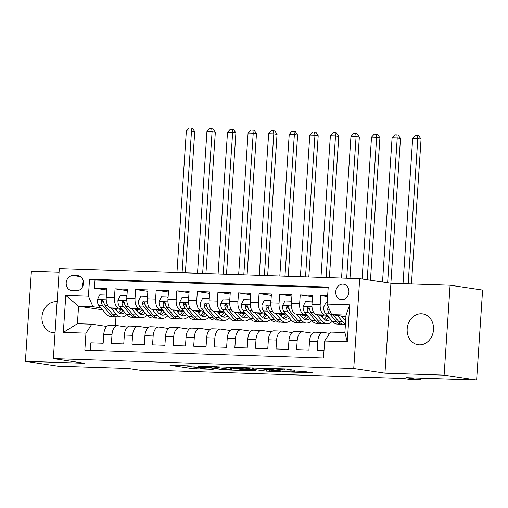 <?xml version="1.0" encoding="UTF-8"?>
<svg xmlns="http://www.w3.org/2000/svg" width="508" height="508" viewBox="0 0 508 508"><rect width="100%" height="100%" fill="white"/><g stroke="black" fill="none" stroke-linecap="round" stroke-linejoin="round"><path stroke-width="0.76" d="M194.513 366.065L170.002 365.303L192.989 368.732L213.176 369.341A7.664 0.4 -176.2 0 1 202.629 368.516L200.711 368.23A7.664 0.4 -176.2 0 1 199.53 367.938A7.664 0.4 -176.2 0 1 203.092 367.836L206.388 367.836L201.301 367.57A7.664 0.4 -176.2 0 1 190.754 366.744L188.836 366.459A7.664 0.4 -176.2 0 1 187.655 366.166A7.664 0.4 -176.2 0 1 191.218 366.058L194.513 366.065M421.38 313.747A15.615 13.151 -81.5 0 0 407.245 328.111A15.615 13.151 -81.5 0 0 418.04 344.741A15.615 13.151 -81.5 0 0 419.316 344.862A15.615 13.151 -81.5 0 0 433.451 330.492A15.615 13.151 -81.5 0 0 422.656 313.861A15.615 13.151 -81.5 0 0 421.38 313.747M57.112 301.765A15.615 13.151 -81.5 0 0 56.166 301.689A15.615 13.151 -81.5 0 0 42.031 316.059A15.615 13.151 -81.5 0 0 52.826 332.689A15.615 13.151 -81.5 0 0 54.102 332.804A15.615 13.151 -81.5 0 0 55.048 332.797M342.843 284.131A7.804 6.572 -81.5 0 0 335.775 291.313A7.804 6.572 -81.5 0 0 341.173 299.631A7.804 6.572 -81.5 0 0 341.814 299.688A7.804 6.572 -81.5 0 0 348.882 292.506A7.804 6.572 -81.5 0 0 343.484 284.188A7.804 6.572 -81.5 0 0 342.843 284.131M294.564 370.313L285.56 368.967L260.617 368.211L287.268 371.996L312.21 372.751L304.051 371.494L290.557 370.897L293.675 371.602A6.407 0.337 -176.2 0 1 294.665 371.85A6.407 0.337 -176.2 0 1 290.043 371.862A6.407 0.337 -176.2 0 1 282.873 371.246L267.741 368.986A6.407 0.337 -176.2 0 1 266.751 368.738A6.407 0.337 -176.2 0 1 271.374 368.725A6.407 0.337 -176.2 0 1 278.543 369.341L284.366 369.976L294.577 370.078M59.068 272.307L31.375 271.393L25.4 361.334L57.918 366.192L128.391 368.522L142.697 370.656L152.984 370.999L146.482 370.027L403.67 378.511L410.178 379.482L420.465 379.825L420.573 378.162M444.106 375.158L450.082 285.217L390.925 283.261L384.956 373.202L444.106 375.158L476.625 380.016L406.159 377.685L420.465 379.825M384.956 373.202L353.733 368.541L53.334 358.623L59.309 268.681L359.708 278.6L353.733 368.541M25.4 361.334L84.557 363.29L53.334 358.623M226.047 367.151L197.809 366.141L224.453 369.919L249.403 370.675L226.047 367.151M230.327 367.144L257.454 368.186L280.803 371.71L266.198 371.151L253.581 369.5L245.701 369.31L255.778 370.853L252.946 370.757L230.327 367.144M450.082 285.217L482.6 290.074L476.625 380.016M327.635 295.84L320.796 295.612L327.584 296.628M327.228 315.354L324.764 314.985A9.76 5.239 -88.1 0 1 320.205 304.483L311.976 304.209L312.566 295.339L300.215 294.932L312.471 296.761M306.654 314.674L304.184 314.306A9.76 5.239 -88.1 0 1 299.631 303.803L291.401 303.536L291.986 294.659L279.641 294.253L291.89 296.081M286.08 313.995L283.61 313.626A9.76 5.239 -88.1 0 1 279.051 303.124L270.821 302.857L271.412 293.98L259.067 293.573L271.316 295.402M265.506 313.315L263.036 312.947A9.76 5.239 -88.1 0 1 258.477 302.444L250.247 302.177L250.838 293.3L238.493 292.894L250.742 294.723M244.926 312.636L242.462 312.268A9.76 5.239 -88.1 0 1 237.903 301.765L229.673 301.498L230.264 292.621L217.919 292.214L230.168 294.043M224.352 311.956L221.882 311.588A9.76 5.239 -88.1 0 1 217.329 301.092L209.099 300.819L209.69 291.941L197.339 291.535L209.594 293.37M203.778 311.277L201.308 310.909A9.76 5.239 -88.1 0 1 196.755 300.412L188.525 300.139L189.109 291.268L176.765 290.855L189.014 292.691M183.204 310.598L180.734 310.229A9.76 5.239 -88.1 0 1 176.174 299.733L167.945 299.46L168.535 290.589L156.191 290.176L168.44 292.011M162.63 309.918L160.16 309.55A9.76 5.239 -88.1 0 1 155.6 299.053L147.371 298.78L147.961 289.909L135.617 289.496L147.866 291.332M142.049 309.239L139.586 308.87A9.76 5.239 -88.1 0 1 135.026 298.374L126.797 298.101L127.387 289.23L115.043 288.823L114.452 297.694A9.76 5.239 91.9 0 0 119.005 308.191L121.476 308.566M127.292 290.652L115.043 288.823M90.335 350.342L90.83 342.837L103.175 343.243L103.765 334.372A9.76 5.239 91.9 0 1 109.29 325.393L117.519 325.666A9.76 5.239 91.9 0 0 111.995 334.645L111.411 343.516L123.755 343.922L124.339 335.051A9.76 5.239 91.9 0 1 129.87 326.072L138.1 326.346A9.76 5.239 -88.1 0 1 138.424 326.377L147.961 327.8M138.1 326.346A9.76 5.239 -88.1 0 0 132.575 335.324L131.985 344.195L144.329 344.602L144.92 335.731A9.76 5.239 91.9 0 1 150.444 326.752L158.674 327.025A9.76 5.239 -88.1 0 1 158.998 327.057L168.535 328.479M158.674 327.025A9.76 5.239 -88.1 0 0 153.149 335.998L152.559 344.875L164.903 345.281L165.494 336.41A9.76 5.239 91.9 0 1 171.018 327.431L179.248 327.704A9.76 5.239 -88.1 0 1 179.572 327.736L189.116 329.159M179.248 327.704A9.76 5.239 -88.1 0 0 173.723 336.677L173.133 345.554L185.477 345.961L186.068 337.09A9.76 5.239 91.9 0 1 191.592 328.111L199.822 328.384A9.76 5.239 -88.1 0 1 200.146 328.416L209.69 329.838M199.822 328.384A9.76 5.239 -88.1 0 0 194.297 337.356L193.707 346.234L206.051 346.64L206.642 337.769A9.76 5.239 91.9 0 1 212.166 328.79L220.396 329.063A9.76 5.239 -88.1 0 1 220.72 329.089L230.264 330.517M220.396 329.063A9.76 5.239 -88.1 0 0 214.871 338.036L214.287 346.913L226.631 347.32L227.216 338.442A9.76 5.239 91.9 0 1 232.747 329.47L240.976 329.743A9.76 5.239 -88.1 0 1 241.3 329.768L250.838 331.197M240.976 329.743A9.76 5.239 -88.1 0 0 235.452 338.715L234.861 347.593L247.206 347.999L247.796 339.122A9.76 5.239 91.9 0 1 253.321 330.149L261.55 330.422A9.76 5.239 -88.1 0 1 261.874 330.448L271.412 331.876M261.55 330.422A9.76 5.239 -88.1 0 0 256.026 339.395L255.435 348.266L267.779 348.679L268.37 339.801A9.76 5.239 91.9 0 1 273.895 330.829L282.124 331.102A9.76 5.239 -88.1 0 1 282.448 331.127L291.992 332.556M282.124 331.102A9.76 5.239 -88.1 0 0 276.6 340.074L276.009 348.945L288.353 349.358L288.944 340.481A9.76 5.239 91.9 0 1 294.469 331.508L302.698 331.781A9.76 5.239 -88.1 0 1 303.022 331.807L312.566 333.235M302.698 331.781A9.76 5.239 -88.1 0 0 297.174 340.754L296.583 349.625L308.928 350.037L309.518 341.16A9.76 5.239 91.9 0 1 315.043 332.188L323.272 332.461A9.76 5.239 -88.1 0 1 323.596 332.486L329.622 333.388M311.976 304.209A9.76 5.239 91.9 0 0 316.528 314.712L328.174 316.452M342.468 317.627L342.786 317.678M291.401 303.536A9.76 5.239 91.9 0 0 295.954 314.033L307.6 315.773M321.888 316.948L322.205 316.998M270.821 302.857A9.76 5.239 91.9 0 0 275.38 313.353L287.026 315.093M301.314 316.274L301.631 316.319M250.247 302.177A9.76 5.239 91.9 0 0 254.806 312.674L266.452 314.414M280.74 315.595L281.057 315.639M229.673 301.498A9.76 5.239 91.9 0 0 234.232 311.995L245.878 313.734M260.166 314.916L260.483 314.96M209.099 300.819A9.76 5.239 91.9 0 0 213.652 311.315L225.298 313.055M239.592 314.236L239.909 314.281M188.525 300.139A9.76 5.239 91.9 0 0 193.078 310.636L204.724 312.376M219.011 313.557L219.329 313.601M167.945 299.46A9.76 5.239 91.9 0 0 172.504 309.963L184.15 311.696M198.438 312.877L198.755 312.922M147.371 298.78A9.76 5.239 91.9 0 0 151.93 309.283L163.576 311.023M177.864 312.198L178.181 312.242M126.797 298.101A9.76 5.239 91.9 0 0 131.356 308.604L143.002 310.344M157.29 311.518L157.607 311.563M72.085 290.544L76.613 290.69A7.563 6.369 -81.5 0 0 83.458 283.731A7.563 6.369 -81.5 0 0 78.232 275.679A7.563 6.369 -81.5 0 0 77.616 275.622L73.088 275.469A7.563 6.369 -81.5 0 0 66.237 282.429A7.563 6.369 -81.5 0 0 71.469 290.487A7.563 6.369 -81.5 0 0 72.085 290.544M327.089 304.076L349.72 304.825L347.262 341.77L324.631 341.027L330.479 332.08L344.881 332.556L346.043 315.049L331.641 314.579L327.089 304.076L328.219 287.058L89.541 279.184L88.411 296.196L92.97 306.699L100.901 307.886M324.631 341.027L323.501 358.038L84.83 350.164L85.96 333.146L63.329 332.397L65.78 295.453L88.411 296.196M136.716 310.839L137.033 310.883M328.174 287.693L95.009 279.997L94.463 288.144L106.813 288.55L106.223 297.421A9.76 5.239 91.9 0 0 110.776 307.924L122.422 309.664M127.387 327.12L117.843 325.698A9.76 5.239 91.9 0 0 117.519 325.666M323.272 332.461A9.76 5.239 -88.1 0 0 317.748 341.433L317.163 350.304L324.002 350.533M135.026 298.374L135.617 289.496M155.6 299.053L156.191 290.176M176.174 299.733L176.765 290.855M196.755 300.412L197.339 291.535M217.329 301.092L217.919 292.214M237.903 301.765L238.493 292.894M258.477 302.444L259.067 293.573M279.051 303.124L279.641 294.253M299.631 303.803L300.215 294.932M320.205 304.483L320.796 295.612M331.641 314.579L345.935 316.713M116.135 310.159L116.453 310.204M92.97 306.699L78.569 306.222L77.407 323.723L91.808 324.199L85.96 333.146M102.559 309.81L78.569 306.222L65.78 295.453M106.813 326.441L91.808 324.199M390.925 283.261L359.708 278.6M152.984 370.999L153.035 370.243M115.97 316.675L115.379 325.596M106.718 289.973L94.463 288.144M95.009 279.997L89.541 279.184M77.407 323.723L63.329 332.397M349.72 304.825L346.043 315.049M347.262 341.77L344.881 332.556M83.445 281.718A7.563 6.369 -81.5 0 0 82.512 286.874M202.927 366.446L222.58 369.551L227.819 369.824A7.664 0.4 -176.2 0 0 231.381 369.722A7.664 0.4 -176.2 0 0 230.194 369.43L216.408 367.367A7.664 0.4 -176.2 0 0 205.861 366.541L202.946 366.243M247.206 368.313A6.407 0.337 -176.2 0 0 240.036 367.697A6.407 0.337 -176.2 0 0 235.414 367.709A6.407 0.337 -176.2 0 0 236.398 367.957L241.732 368.751L251.79 369.233L247.206 368.313L247.244 367.703M106.305 296.145L105.912 295.034L99.739 294.831L97.365 299.625A6.464 3.467 91.9 0 0 98.889 305.543L106.083 313.9A18.663 10.014 91.9 0 0 111.042 316.605L114.954 316.738A18.663 10.014 91.9 0 0 116.192 316.636M116.326 310.382A15.494 8.312 91.9 0 0 117.284 308.896M110.954 307.95L116.37 314.242A18.663 10.014 91.9 0 0 121.329 316.948A18.663 10.014 91.9 0 0 126.562 314.465M114.719 308.508L117.323 311.531A15.494 8.312 91.9 0 0 121.437 313.779A15.494 8.312 91.9 0 0 124.892 312.528M121.329 316.948L117.418 316.821A18.663 10.014 -88.1 0 1 112.465 314.115L105.264 305.752A6.464 3.467 -88.1 0 1 103.778 301.682L102.61 300.171L101.619 300.552L101.308 301.6A6.464 3.467 91.9 0 0 102.794 305.67L109.995 314.033A18.663 10.014 91.9 0 0 114.954 316.738M122.707 310.591A18.663 10.014 91.9 0 0 122.898 310.21M120.955 309.442A15.494 8.312 -88.1 0 1 118.281 312.483M119.494 313.277A15.494 8.312 91.9 0 0 122.942 310.261M104.083 303.359L103.74 302.959A3.296 1.765 -88.1 0 1 103.181 301.879L101.308 301.6M182.086 272.733L191.491 131.121L186.347 130.95L176.943 272.567M186.347 130.95L189.078 127.984L191.135 128.054L192.437 128.251L194.742 131.604L185.363 272.84M194.742 131.604L191.491 131.121L191.135 128.054M105.912 295.034L106.375 295.104M126.879 296.824L126.492 295.713L120.32 295.51L117.939 300.304A6.464 3.467 91.9 0 0 119.463 306.222L126.657 314.579A18.663 10.014 91.9 0 0 131.616 317.284L135.528 317.417A18.663 10.014 91.9 0 0 136.766 317.316M136.906 311.061A15.494 8.312 91.9 0 0 137.858 309.575M131.528 308.629L136.95 314.922A18.663 10.014 91.9 0 0 141.903 317.627A18.663 10.014 91.9 0 0 147.136 315.144M135.293 309.188L137.897 312.21A15.494 8.312 91.9 0 0 142.011 314.458A15.494 8.312 91.9 0 0 145.466 313.207M141.903 317.627L137.998 317.5A18.663 10.014 -88.1 0 1 133.039 314.795L125.838 306.432A6.464 3.467 -88.1 0 1 124.352 302.362L123.184 300.85L122.199 301.231L121.888 302.279A6.464 3.467 91.9 0 0 123.368 306.349L130.569 314.712A18.663 10.014 91.9 0 0 135.528 317.417M143.281 311.271A18.663 10.014 91.9 0 0 143.472 310.89M141.529 310.121A15.494 8.312 -88.1 0 1 138.862 313.163M140.068 313.957A15.494 8.312 91.9 0 0 143.516 310.94M124.663 304.038L124.32 303.638A3.296 1.765 -88.1 0 1 123.755 302.558L121.888 302.279M202.66 273.412L212.071 131.801L206.927 131.629L197.517 273.247M206.927 131.629L209.652 128.664L211.709 128.734L213.011 128.93L215.322 132.283L205.937 273.52M215.322 132.283L212.071 131.801L211.709 128.734M126.492 295.713L126.949 295.783M147.453 297.504L147.066 296.393L140.894 296.189L138.513 300.984A6.464 3.467 91.9 0 0 140.037 306.902L147.237 315.258A18.663 10.014 91.9 0 0 152.19 317.964L156.102 318.097A18.663 10.014 91.9 0 0 157.34 317.995M157.48 311.741A15.494 8.312 91.9 0 0 158.439 310.255M152.102 309.309L157.524 315.601A18.663 10.014 91.9 0 0 162.477 318.306A18.663 10.014 91.9 0 0 167.71 315.824M155.867 309.867L158.471 312.89A15.494 8.312 91.9 0 0 162.585 315.138A15.494 8.312 91.9 0 0 166.04 313.88M162.477 318.306L158.572 318.173A18.663 10.014 -88.1 0 1 153.613 315.468L146.412 307.111A6.464 3.467 -88.1 0 1 144.932 303.041L143.758 301.53L142.773 301.911L142.462 302.959A6.464 3.467 91.9 0 0 143.948 307.029L151.143 315.392A18.663 10.014 91.9 0 0 156.102 318.097M163.855 311.95A18.663 10.014 91.9 0 0 164.046 311.569M162.103 310.801A15.494 8.312 -88.1 0 1 159.436 313.842M160.642 314.636A15.494 8.312 91.9 0 0 164.09 311.62M145.237 304.717L144.894 304.317A3.296 1.765 -88.1 0 1 144.329 303.238L142.462 302.959M223.234 274.091L232.645 132.48L227.501 132.309L218.091 273.926M227.501 132.309L230.226 129.343L232.283 129.413L233.585 129.61L235.896 132.963L226.517 274.199M235.896 132.963L232.645 132.48L232.283 129.413M147.066 296.393L147.523 296.462M168.034 298.183L167.64 297.072L161.468 296.869L159.087 301.663A6.464 3.467 91.9 0 0 160.611 307.581L167.811 315.938A18.663 10.014 91.9 0 0 172.771 318.643L176.676 318.776A18.663 10.014 91.9 0 0 177.914 318.675M178.054 312.42A15.494 8.312 91.9 0 0 179.013 310.934M172.682 309.988L178.098 316.281A18.663 10.014 91.9 0 0 183.058 318.986A18.663 10.014 91.9 0 0 188.284 316.503M176.441 310.547L179.045 313.569A15.494 8.312 91.9 0 0 183.159 315.817A15.494 8.312 91.9 0 0 186.614 314.56M183.058 318.986L179.146 318.853A18.663 10.014 -88.1 0 1 174.187 316.147L166.992 307.791A6.464 3.467 -88.1 0 1 165.506 303.721L165.183 302.781L164.338 302.209L163.347 302.59L163.036 303.638A6.464 3.467 91.9 0 0 164.522 307.708L171.723 316.071A18.663 10.014 91.9 0 0 176.676 318.776M184.429 312.63A18.663 10.014 91.9 0 0 184.62 312.249M182.677 311.48A15.494 8.312 -88.1 0 1 180.01 314.522M181.223 315.316A15.494 8.312 91.9 0 0 184.671 312.299M165.811 305.397L165.468 304.997A3.296 1.765 -88.1 0 1 164.91 303.917L163.036 303.638M243.815 274.771L253.219 133.16L248.075 132.988L238.671 274.606M248.075 132.988L250.806 130.023L252.863 130.092L254.159 130.283L256.47 133.642L247.091 274.879M256.47 133.642L253.219 133.16L252.863 130.092M167.64 297.072L168.104 297.142M188.608 298.863L188.214 297.751L182.042 297.548L179.661 302.343A6.464 3.467 91.9 0 0 181.185 308.261L188.385 316.617A18.663 10.014 91.9 0 0 193.345 319.322L197.25 319.456A18.663 10.014 91.9 0 0 198.495 319.354M198.628 313.099A15.494 8.312 91.9 0 0 199.587 311.614M193.256 310.667L198.672 316.96A18.663 10.014 91.9 0 0 203.632 319.665A18.663 10.014 91.9 0 0 208.864 317.183M197.021 311.226L199.619 314.249A15.494 8.312 91.9 0 0 203.733 316.497A15.494 8.312 91.9 0 0 207.188 315.239M203.632 319.665L199.72 319.532A18.663 10.014 -88.1 0 1 194.767 316.827L187.566 308.47A6.464 3.467 -88.1 0 1 186.08 304.4L185.757 303.46L184.912 302.889L183.921 303.27L183.61 304.317A6.464 3.467 91.9 0 0 185.096 308.388L192.297 316.751A18.663 10.014 91.9 0 0 197.25 319.456M205.003 313.309A18.663 10.014 91.9 0 0 205.194 312.928M203.251 312.16A15.494 8.312 -88.1 0 1 200.584 315.201M201.797 315.995A15.494 8.312 91.9 0 0 205.245 312.979M186.385 306.076L186.042 305.676A3.296 1.765 -88.1 0 1 185.484 304.597L183.61 304.317M264.389 275.45L273.793 133.839L268.649 133.667L259.245 275.279M268.649 133.667L271.38 130.702L273.437 130.772L274.739 130.962L277.044 134.322L267.665 275.558M277.044 134.322L273.793 133.839L273.437 130.772M188.214 297.751L188.678 297.821M209.182 299.542L208.788 298.431L202.616 298.228L200.241 303.022A6.464 3.467 91.9 0 0 201.765 308.94L208.959 317.297A18.663 10.014 91.9 0 0 213.919 320.002L217.83 320.129A18.663 10.014 91.9 0 0 219.069 320.027M219.202 313.779A15.494 8.312 91.9 0 0 220.161 312.293M213.83 311.347L219.246 317.64A18.663 10.014 91.9 0 0 224.206 320.345A18.663 10.014 91.9 0 0 229.438 317.862M217.595 311.906L220.199 314.928A15.494 8.312 91.9 0 0 224.314 317.17A15.494 8.312 91.9 0 0 227.768 315.919M224.206 320.345L220.294 320.211A18.663 10.014 -88.1 0 1 215.341 317.506L208.14 309.15A6.464 3.467 -88.1 0 1 206.654 305.079L206.331 304.14L205.486 303.568L204.495 303.949L204.184 304.997A6.464 3.467 91.9 0 0 205.67 309.067L212.871 317.424A18.663 10.014 91.9 0 0 217.83 320.129M225.584 313.988A18.663 10.014 91.9 0 0 225.774 313.607M223.831 312.839A15.494 8.312 -88.1 0 1 221.158 315.881M222.371 316.675A15.494 8.312 91.9 0 0 225.819 313.658M206.959 306.756L206.616 306.356A3.296 1.765 -88.1 0 1 206.058 305.276L204.184 304.997M284.963 276.13L294.367 134.518L289.223 134.347L279.819 275.958M289.223 134.347L291.954 131.382L294.011 131.451L295.313 131.642L297.618 135.001L288.239 276.238M297.618 135.001L294.367 134.518L294.011 131.451M208.788 298.431L209.252 298.501M229.756 300.222L229.368 299.11L223.196 298.907L220.815 303.701A6.464 3.467 91.9 0 0 222.339 309.62L229.533 317.976A18.663 10.014 91.9 0 0 234.493 320.681L238.404 320.808A18.663 10.014 91.9 0 0 239.643 320.707M239.782 314.452A15.494 8.312 91.9 0 0 240.735 312.966M234.404 312.02L239.827 318.319A18.663 10.014 91.9 0 0 244.78 321.024A18.663 10.014 91.9 0 0 250.012 318.541M238.169 312.585L240.773 315.608A15.494 8.312 91.9 0 0 244.888 317.849A15.494 8.312 91.9 0 0 248.342 316.598M244.78 321.024L240.875 320.891A18.663 10.014 -88.1 0 1 235.915 318.186L228.714 309.829A6.464 3.467 -88.1 0 1 227.228 305.759L226.905 304.819L226.06 304.248L225.076 304.629L224.765 305.676A6.464 3.467 91.9 0 0 226.244 309.747L233.445 318.103A18.663 10.014 91.9 0 0 238.404 320.808M246.158 314.668A18.663 10.014 91.9 0 0 246.348 314.287M244.405 313.519A15.494 8.312 -88.1 0 1 241.738 316.56M242.945 317.354A15.494 8.312 91.9 0 0 246.393 314.338M227.54 307.435L227.197 307.035A3.296 1.765 -88.1 0 1 226.631 305.956L224.765 305.676M305.537 276.809L314.947 135.192L309.804 135.026L300.393 276.638M309.804 135.026L312.528 132.061L314.585 132.131L315.887 132.321L318.199 135.68L308.813 276.917M318.199 135.68L314.947 135.192L314.585 132.131M229.368 299.11L229.826 299.18M250.33 300.901L249.942 299.79L243.77 299.587L241.389 304.381A6.464 3.467 91.9 0 0 242.913 310.293L250.114 318.656A18.663 10.014 91.9 0 0 255.067 321.361L258.978 321.488A18.663 10.014 91.9 0 0 260.217 321.386M260.356 315.131A15.494 8.312 91.9 0 0 261.315 313.646M254.978 312.699L260.401 318.999A18.663 10.014 91.9 0 0 265.354 321.704A18.663 10.014 91.9 0 0 270.586 319.221M258.743 313.265L261.347 316.287A15.494 8.312 91.9 0 0 265.462 318.529A15.494 8.312 91.9 0 0 268.916 317.278M265.354 321.704L261.449 321.57A18.663 10.014 -88.1 0 1 256.489 318.865L249.288 310.509A6.464 3.467 -88.1 0 1 247.809 306.438L246.634 304.927L245.65 305.308L245.339 306.356A6.464 3.467 91.9 0 0 246.825 310.426L254.019 318.783A18.663 10.014 91.9 0 0 258.978 321.488M266.732 315.347A18.663 10.014 91.9 0 0 266.922 314.96M264.979 314.198A15.494 8.312 -88.1 0 1 262.312 317.24M263.519 318.033A15.494 8.312 91.9 0 0 266.967 315.017M248.114 308.115L247.771 307.715A3.296 1.765 -88.1 0 1 247.206 306.635L245.339 306.356M326.117 277.489L335.521 135.871L330.378 135.706L320.967 277.317M330.378 135.706L333.102 132.74L335.159 132.81L336.461 133.001L338.772 136.36L329.394 277.597M338.772 136.36L335.521 135.871L335.159 132.81M249.942 299.79L250.4 299.86M270.91 301.581L270.516 300.469L264.344 300.266L261.963 305.06A6.464 3.467 91.9 0 0 263.487 310.972L270.688 319.335A18.663 10.014 91.9 0 0 275.647 322.04L279.552 322.167A18.663 10.014 91.9 0 0 280.791 322.066M280.93 315.811A15.494 8.312 91.9 0 0 281.889 314.325M275.558 313.379L280.975 319.672A18.663 10.014 91.9 0 0 285.934 322.377A18.663 10.014 91.9 0 0 291.16 319.9M279.317 313.944L281.921 316.967A15.494 8.312 91.9 0 0 286.036 319.208A15.494 8.312 91.9 0 0 289.49 317.957M285.934 322.377L282.023 322.25A18.663 10.014 -88.1 0 1 277.063 319.545L269.869 311.188A6.464 3.467 -88.1 0 1 268.383 307.118L268.059 306.178L267.214 305.606L266.224 305.987L265.913 307.035A6.464 3.467 91.9 0 0 267.399 311.106L274.599 319.462A18.663 10.014 91.9 0 0 279.552 322.167M287.306 316.027A18.663 10.014 91.9 0 0 287.496 315.639M285.553 314.877A15.494 8.312 -88.1 0 1 282.886 317.919M284.099 318.713A15.494 8.312 91.9 0 0 287.547 315.697M268.688 308.794L268.345 308.394A3.296 1.765 -88.1 0 1 267.786 307.315L265.913 307.035M346.691 278.168L356.095 136.55L350.952 136.385L341.547 277.997M350.952 136.385L353.682 133.42L355.74 133.49L357.035 133.68L359.346 137.039L349.968 278.276M359.346 137.039L356.095 136.55L355.74 133.49M270.516 300.469L270.98 300.539M291.484 302.26L291.09 301.149L284.918 300.946L282.537 305.733A6.464 3.467 91.9 0 0 284.061 311.652L291.262 320.015A18.663 10.014 91.9 0 0 296.221 322.72L300.126 322.847A18.663 10.014 91.9 0 0 301.371 322.745M301.504 316.49A15.494 8.312 91.9 0 0 302.463 315.004M296.132 314.058L301.549 320.351A18.663 10.014 91.9 0 0 306.508 323.056A18.663 10.014 91.9 0 0 311.741 320.58M299.898 314.623L302.495 317.646A15.494 8.312 91.9 0 0 306.61 319.888A15.494 8.312 91.9 0 0 310.064 318.637M306.508 323.056L302.597 322.929A18.663 10.014 -88.1 0 1 297.644 320.224L290.443 311.868A6.464 3.467 -88.1 0 1 288.957 307.791L288.322 306.521L287.541 306.273L286.798 306.667L286.487 307.715A6.464 3.467 91.9 0 0 287.973 311.785L295.173 320.142A18.663 10.014 91.9 0 0 300.126 322.847M307.88 316.706A18.663 10.014 91.9 0 0 308.07 316.319M306.127 315.557A15.494 8.312 -88.1 0 1 303.46 318.599M304.673 319.392A15.494 8.312 91.9 0 0 308.121 316.376M289.262 309.474L288.919 309.074A3.296 1.765 -88.1 0 1 288.36 307.994L286.487 307.715M367.208 279.718L376.669 137.23L371.526 137.065L362.102 278.956M371.526 137.065L374.256 134.099L376.314 134.169L377.615 134.36L379.921 137.719L370.459 280.206M379.921 137.719L376.669 137.23L376.314 134.169M291.09 301.149L291.554 301.212M312.058 302.939L311.664 301.828L305.492 301.619L303.117 306.413A6.464 3.467 91.9 0 0 304.641 312.331L311.836 320.694A18.663 10.014 91.9 0 0 316.795 323.399L320.707 323.526A18.663 10.014 91.9 0 0 321.945 323.425M322.078 317.17A15.494 8.312 91.9 0 0 323.037 315.684M316.706 314.738L322.123 321.031A18.663 10.014 91.9 0 0 327.082 323.736A18.663 10.014 91.9 0 0 332.315 321.259M320.472 315.303L323.075 318.326A15.494 8.312 91.9 0 0 327.19 320.567A15.494 8.312 91.9 0 0 330.645 319.316M327.082 323.736L323.171 323.609A18.663 10.014 -88.1 0 1 318.218 320.904L311.017 312.541A6.464 3.467 -88.1 0 1 309.531 308.47L308.896 307.2L308.115 306.953L307.372 307.346L307.061 308.394A6.464 3.467 91.9 0 0 308.546 312.464L315.747 320.821A18.663 10.014 91.9 0 0 320.707 323.526M328.46 317.386A18.663 10.014 91.9 0 0 328.651 316.998M326.707 316.23A15.494 8.312 -88.1 0 1 324.034 319.278M325.247 320.072A15.494 8.312 91.9 0 0 328.695 317.055M309.836 310.153L309.493 309.753A3.296 1.765 -88.1 0 1 308.934 308.674L307.061 308.394M387.623 282.766L397.243 137.909L392.1 137.738L382.518 282.004M392.1 137.738L394.83 134.779L396.888 134.842L398.189 135.039L400.495 138.398L390.874 283.254M400.495 138.398L397.243 137.909L396.888 134.842M311.664 301.828L312.128 301.892M327.203 302.336L326.072 302.298L323.691 307.092A6.464 3.467 91.9 0 0 325.215 313.011L332.416 321.374A18.663 10.014 91.9 0 0 337.369 324.079L341.281 324.206A18.663 10.014 91.9 0 0 342.519 324.104M342.659 317.849A15.494 8.312 91.9 0 0 343.611 316.363M337.28 315.417L342.703 321.71A18.663 10.014 91.9 0 0 345.459 323.882M341.046 315.982L343.649 319.005A15.494 8.312 91.9 0 0 345.675 320.669M328.632 307.638L327.952 308.026L327.641 309.074A6.464 3.467 91.9 0 0 329.12 313.144L336.321 321.5A18.663 10.014 91.9 0 0 341.281 324.206M345.427 324.345L343.751 324.288A18.663 10.014 -88.1 0 1 338.792 321.583L332.924 314.769M345.789 318.91A15.494 8.312 -88.1 0 1 344.615 319.957M408.172 283.832L417.824 138.589L412.68 138.417L403.028 283.661M412.68 138.417L415.404 135.458L417.462 135.522L418.763 135.719L421.075 139.078L411.448 283.94M421.075 139.078L417.824 138.589L417.462 135.522M324.764 314.985L316.528 314.712M304.184 314.306L295.954 314.033M283.61 313.626L275.38 313.353M263.036 312.947L254.806 312.674M242.462 312.268L234.232 311.995M221.882 311.588L213.652 311.315M201.308 310.909L193.078 310.636M180.734 310.229L172.504 309.963M160.16 309.55L151.93 309.283M139.586 308.87L131.356 308.604M119.005 308.191L110.776 307.924M111.995 334.645L103.765 334.372M317.748 341.433L309.518 341.16M297.174 340.754L288.944 340.481M276.6 340.074L268.37 339.801M256.026 339.395L247.796 339.122M235.452 338.715L227.216 338.442M214.871 338.036L206.642 337.769M194.297 337.356L186.068 337.09M173.723 336.677L165.494 336.41M153.149 335.998L144.92 335.731M132.575 335.324L124.339 335.051M114.452 297.694L106.223 297.421M80.518 276.581L73.088 275.469M78.835 275.806L77.616 275.622M196.393 367.303L196.285 368.992M193.097 367.024L192.989 368.732M221.183 369.341L221.158 369.665M230.302 367.786L230.194 369.43M216.452 366.687L216.408 367.367M269.589 370.002L269.494 371.405M266.306 369.513L266.198 371.151M256.984 368.129L256.877 369.76M253.683 367.913L253.581 369.5M252.971 370.434L252.946 370.757M252.616 367.881L252.533 369.113M284.436 368.929L284.366 369.976M281.127 368.821L281.07 369.716M278.587 368.738L278.543 369.341M293.713 371.005L293.675 371.602M283.991 371.386L283.972 371.735M106.216 299.796L97.422 299.504M109.995 314.033L106.083 313.9M116.37 314.242L112.465 314.115M102.794 305.67L98.889 305.543M107.988 305.841L105.264 305.752M126.797 300.476L117.996 300.184M130.569 314.712L126.657 314.579M136.95 314.922L133.039 314.795M123.368 306.349L119.463 306.222M128.568 306.521L125.838 306.432M147.371 301.155L138.57 300.863M151.143 315.392L147.237 315.258M157.524 315.601L153.613 315.468M143.948 307.029L140.037 306.902M149.142 307.2L146.412 307.111M167.945 301.835L159.144 301.542M171.723 316.071L167.811 315.938M178.098 316.281L174.187 316.147M164.522 307.708L160.611 307.581M169.716 307.88L166.992 307.791M188.519 302.514L179.724 302.222M192.297 316.751L188.385 316.617M198.672 316.96L194.767 316.827M185.096 308.388L181.185 308.261M190.29 308.559L187.566 308.47M209.093 303.193L200.298 302.901M212.871 317.424L208.959 317.297M219.246 317.64L215.341 317.506M205.67 309.067L201.765 308.94M210.864 309.239L208.14 309.15M229.673 303.867L220.872 303.581M233.445 318.103L229.533 317.976M239.827 318.319L235.915 318.186M226.244 309.747L222.339 309.62M231.445 309.918L228.714 309.829M250.247 304.546L241.446 304.26M254.019 318.783L250.114 318.656M260.401 318.999L256.489 318.865M246.825 310.426L242.913 310.293M252.019 310.598L249.288 310.509M270.821 305.225L262.02 304.94M274.599 319.462L270.688 319.335M280.975 319.672L277.063 319.545M267.399 311.106L263.487 310.972M272.593 311.277L269.869 311.188M291.395 305.905L282.6 305.619M295.173 320.142L291.262 320.015M301.549 320.351L297.644 320.224M287.973 311.785L284.061 311.652M293.167 311.956L290.443 311.868M311.969 306.584L303.174 306.299M315.747 320.821L311.836 320.694M322.123 321.031L318.218 320.904M308.546 312.464L304.641 312.331M313.741 312.636L311.017 312.541M328.409 307.13L323.748 306.972M336.321 321.5L332.416 321.374M342.703 321.71L338.792 321.583M329.12 313.144L325.215 313.011M329.368 309.328L327.641 309.074M187.687 365.735L187.655 366.166M199.561 367.494L199.53 367.938M231.496 367.963L231.381 369.722M235.439 367.309L235.414 367.709M252.99 367.894L252.908 369.202M266.776 368.344L266.751 368.738M294.716 371.037L294.665 371.85"/></g></svg>
